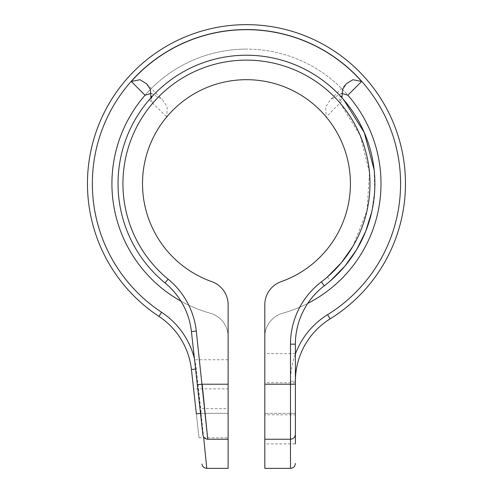 <?xml version="1.0" encoding="UTF-8"?>
<svg xmlns="http://www.w3.org/2000/svg" width="493" height="493" viewBox="0 0 493 493"><rect width="100%" height="100%" fill="white"/><g stroke="black" fill="none" stroke-linecap="round" stroke-linejoin="round"><path stroke-width="0.37" stroke-dasharray="2.46 1.85" d="M228.117 468.35L228.117 336.781L228.117 439.245L228.117 384.207L202.192 384.207L207.763 439.245L196.288 331.05A78.276 78.276 0 0 0 168.125 279.167A123.533 123.533 0 0 1 152.867 103.031L150.84 99.555L150.679 98.107M145.065 95.223A134.54 134.54 0 0 1 246.463 49.109A134.54 134.54 0 0 0 210.24 313.221A24.459 24.459 0 0 1 228.117 336.781A24.459 24.459 0 0 0 210.24 313.221A134.54 134.54 0 0 1 180.943 301.155M307.737 303.423A134.54 134.54 0 0 1 282.686 313.221A24.459 24.459 0 0 0 264.809 336.781L264.809 304.729A24.459 24.459 0 0 1 281.115 281.663A103.961 103.961 0 0 0 326.175 116.909L325.694 106.845L330.785 99.327L346.308 83.804M264.809 468.35L264.809 336.781A24.459 24.459 0 0 1 282.686 313.221A134.54 134.54 0 0 0 246.463 49.109A134.54 134.54 0 0 1 347.861 95.223M264.809 414.786L264.809 353.629L264.809 414.786L295.387 414.786L295.387 353.629L295.387 443.891L295.387 382.734L295.387 443.891L264.809 443.891L264.809 382.734L264.809 443.891M341.655 93.35L330.785 99.327M340.09 101.139C340.041 100.714 339.055 98.144 340.38 96.067L343.763 99.832L340.059 103.031L340.09 101.139L342.019 97.848M150.84 99.555L152.682 95.913A128.42 128.42 0 0 1 246.463 55.228M151.271 93.35L162.142 99.327L167.232 106.845L166.751 116.909A103.961 103.961 0 0 1 326.175 116.909L340.059 103.031L360.229 135.513L369.497 172.618L366.977 210.77L352.908 246.334M194.433 358.645A78.276 78.276 0 0 1 196.288 368.98L203.603 436.921M295.387 382.734L264.809 382.734M195.585 369.054L196.288 368.98A78.276 78.276 0 0 0 161.593 312.285L158.9 316.37A158.999 158.999 0 0 1 246.463 24.65M371.771 211.762L374.68 190.865L374.132 169.777M152.682 95.913L149.163 99.832A128.42 128.42 0 0 0 165.026 282.951A73.383 73.383 0 0 1 191.426 331.586L196.288 331.05M149.163 99.832L166.751 116.909A103.961 103.961 0 0 0 211.811 281.663A24.459 24.459 0 0 1 228.117 304.729L228.117 384.207M196.35 413.849L191.426 369.516L196.288 368.98L201.212 413.313L228.117 413.313L201.212 413.313L196.35 413.849L199.006 437.772L193.57 388.848L228.117 388.848M295.387 414.786L295.387 344.169L290.494 344.169A78.276 78.276 0 0 1 321.331 281.91A123.533 123.533 0 0 0 327.352 277.017L330.55 280.714M202.192 384.207L197.329 384.743L199.992 408.666L194.55 359.742L199.992 408.666L228.117 408.666L228.117 359.742L228.117 408.666M295.387 353.629L264.809 353.629M228.117 359.742L194.55 359.742M295.387 384.207L290.494 384.207L290.494 439.245L290.494 413.313L264.809 413.313L290.494 413.313L290.494 381.243A78.276 78.276 0 0 1 295.387 354.005M161.593 312.285A154.106 154.106 0 0 1 246.463 29.543A154.106 154.106 0 0 1 327.574 314.688A78.276 78.276 0 0 0 290.494 381.243L295.387 381.243L290.494 381.243L290.494 413.313L295.387 413.313L290.494 413.313L290.494 468.35M264.809 384.207L290.494 384.207L290.494 344.169M330.15 318.848L327.574 314.688M324.295 285.798L321.331 281.91M168.125 279.167L165.026 282.951A73.383 73.383 0 0 1 191.426 331.586M146.618 83.804L162.142 99.327M199.006 437.772L228.117 437.772"/><path stroke-width="0.74" d="M180.943 301.155A134.54 134.54 0 0 1 145.065 95.223L151.271 93.35M145.065 95.223L131.286 81.444A153.982 153.982 0 0 1 361.64 81.444L352.889 79.724L346.308 83.804L342.573 89.393L342.037 96.831L340.244 95.913A128.42 128.42 0 0 0 246.463 55.228A128.42 128.42 0 0 1 324.295 285.798A128.42 128.42 0 0 0 330.55 280.714L344.866 266.171L356.692 249.544L365.738 231.254L371.771 211.762M361.64 81.444L347.861 95.223A134.54 134.54 0 0 1 307.737 303.423M202.9 434.894C203.436 437.556 205.057 439.01 207.763 439.245L228.117 439.245L228.117 304.729A24.459 24.459 0 0 0 211.811 281.663A103.961 103.961 0 0 1 246.463 79.687A103.961 103.961 0 0 1 281.115 281.663A24.459 24.459 0 0 0 264.809 304.729L264.809 468.35L290.494 468.35L290.494 439.245C293.44 438.98 295.067 437.353 295.387 434.351L295.387 443.891M246.463 24.65A158.999 158.999 0 0 1 330.15 318.848A73.383 73.383 0 0 0 295.387 381.243A73.383 73.383 0 0 1 330.15 318.848A158.999 158.999 0 0 0 246.463 24.65A158.999 158.999 0 0 0 158.9 316.37A73.383 73.383 0 0 1 191.426 369.516L196.35 413.849L201.212 413.313M347.861 95.223L341.655 93.35M342.019 97.848L342.037 96.831M131.286 81.444L140.03 79.724L146.618 83.804L150.353 89.406L150.883 96.868L152.682 95.913M150.679 98.107L150.883 96.868M203.603 436.921L206.783 468.35L228.117 468.35L228.117 439.245M374.132 169.777L364.259 132.5L343.763 99.832M228.117 384.207L202.192 384.207L207.763 439.245L196.288 331.05A78.276 78.276 0 0 0 168.125 279.167L165.026 282.951A73.383 73.383 0 0 1 191.426 331.586L197.329 384.743L191.426 331.586A73.383 73.383 0 0 0 165.026 282.951A128.42 128.42 0 0 1 246.463 55.228M193.57 388.848L196.35 413.849M195.585 369.054L191.426 369.516A73.383 73.383 0 0 0 158.9 316.37L161.593 312.285A78.276 78.276 0 0 1 194.433 358.645M168.125 279.167A123.533 123.533 0 0 1 246.463 60.121A123.533 123.533 0 0 1 321.331 281.91L324.295 285.798A73.383 73.383 0 0 0 295.387 344.169A73.383 73.383 0 0 1 324.295 285.798A73.383 73.383 0 0 0 295.387 344.169L295.387 434.351M197.329 384.743L202.9 434.894L197.329 384.743L202.192 384.207M295.387 354.005A78.276 78.276 0 0 1 327.574 314.688A154.106 154.106 0 0 0 246.463 29.543A154.106 154.106 0 0 0 161.593 312.285M295.387 381.243A73.383 73.383 0 0 1 330.15 318.848L327.574 314.688M327.352 277.017L341.378 262.714L352.908 246.334M191.426 369.516A73.383 73.383 0 0 0 158.9 316.37M321.331 281.91A78.276 78.276 0 0 0 290.494 344.169L290.494 384.207L264.809 384.207M295.387 384.207L290.494 384.207L290.494 439.245L264.809 439.245M295.387 344.169L290.494 344.169M191.426 331.586L196.288 331.05M290.494 468.35C293.44 468.085 295.067 466.458 295.387 463.457M206.783 468.35C204.077 468.116 202.457 466.661 201.92 463.999"/></g></svg>
